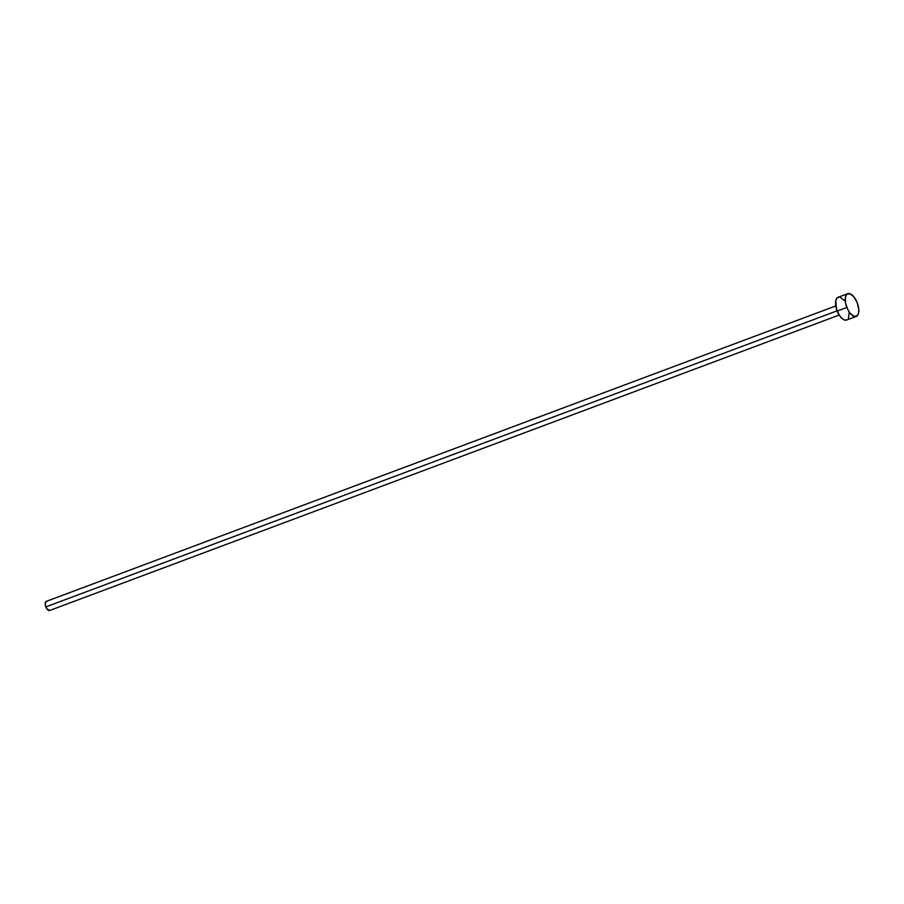 <?xml version="1.0" encoding="UTF-8"?>
<svg xmlns="http://www.w3.org/2000/svg" width="904" height="904" viewBox="0 0 904 904"><rect width="100%" height="100%" fill="white"/><g stroke="black" fill="none" stroke-linecap="round" stroke-linejoin="round"><path stroke-width="1.36" d="M835.771 305.936L46.217 601.397A4.859 2.271 69.5 0 0 45.855 606.912L837.093 310.818L45.855 606.912A4.859 2.271 69.5 0 0 49.618 610.505L839.183 315.033M847.749 293.676L838.098 297.28A12.147 5.684 69.5 0 0 837.194 311.066L846.845 307.45L837.194 311.066A12.147 5.684 69.5 0 0 846.607 320.027L856.257 316.423A12.147 5.684 -110.5 0 1 846.845 307.45A12.147 5.684 -110.5 0 1 847.749 293.676A12.147 5.684 -110.5 0 1 857.161 302.637A12.147 5.684 -110.5 0 1 856.257 316.423M846.799 319.948L844.494 320.005L841.85 318.344L839.285 315.202L836.426 308.818L835.793 300.603L836.991 298.049L839.002 297.111M840.223 297.303L844.178 300.377M849.116 312.931L848.438 318.163M857.161 302.637L858.766 309.315L858.574 313.1L857.376 315.654L854.133 316.4L850.178 313.315L847.805 309.609L845.534 302.942L845.443 296.987L846.63 294.433L849.873 293.687L853.828 296.772L857.161 302.637M49.697 610.471L46.692 608.573L45.324 605.115L45.482 602.143L47.064 601.409"/></g></svg>
